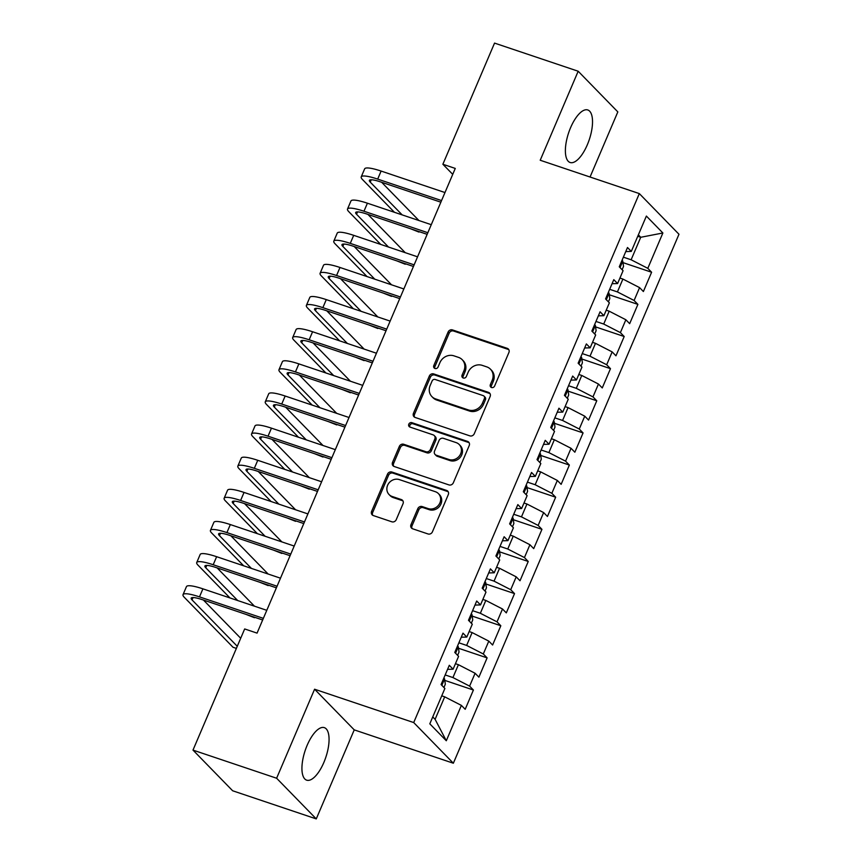<?xml version="1.0" encoding="UTF-8"?>
<svg xmlns="http://www.w3.org/2000/svg" width="862" height="862" viewBox="0 0 862 862"><rect width="100%" height="100%" fill="white"/><g stroke="black" fill="none" stroke-linecap="round" stroke-linejoin="round"><path stroke-width="1.29" d="M491.545 387.523A2.446 2.198 -44.3 0 0 494.616 386.025L508.903 352.515A3.491 3.146 -44.3 0 0 507.212 348.334L452.485 329.92A3.491 3.146 -44.3 0 0 448.1 332.053L433.801 365.574A2.446 2.198 -44.3 0 0 434.998 368.494A2.446 2.198 -44.3 0 0 438.068 367.007L439.911 362.665A11.163 10.064 -44.3 0 1 453.951 355.844L458.509 357.374A11.163 10.064 -44.3 0 1 462.194 359.68A11.163 10.064 -44.3 0 1 463.928 370.746L462.086 375.078A2.446 2.198 -44.3 0 0 463.271 378.009A2.446 2.198 -44.3 0 0 466.342 376.511L468.185 372.179A11.163 10.064 -44.3 0 1 482.224 365.359L486.782 366.889A11.163 10.064 -44.3 0 1 490.467 369.195A11.163 10.064 -44.3 0 1 492.202 380.261L490.359 384.592A2.446 2.198 -44.3 0 0 491.545 387.523M323.853 762.471A27.713 10.872 108.6 0 0 324.327 727.636A27.713 10.872 108.6 0 0 307.141 745.328A27.713 10.872 108.6 0 0 306.656 780.164A27.713 10.872 108.6 0 0 323.853 762.471M587.313 144.805A27.713 10.872 108.6 0 0 587.787 109.97A27.713 10.872 108.6 0 0 570.59 127.662A27.713 10.872 108.6 0 0 570.116 162.498A27.713 10.872 108.6 0 0 587.313 144.805M410.98 524.624A3.491 3.146 -44.3 0 0 412.682 528.805L428.037 533.966A3.491 3.146 -44.3 0 0 432.422 531.843L448.294 494.616A3.491 3.146 -44.3 0 0 446.602 490.435L391.876 472.031A3.491 3.146 -44.3 0 0 387.491 474.165L371.608 511.381A3.491 3.146 -44.3 0 0 373.311 515.562L391.854 521.801A3.491 3.146 -44.3 0 0 396.24 519.667L403.028 503.742A3.491 3.146 -44.3 0 0 401.336 499.561L392.145 496.469A9.331 8.415 -44.3 0 1 389.064 494.54A9.331 8.415 -44.3 0 1 388.568 483.55A9.331 8.415 -44.3 0 1 399.343 479.595L435.364 491.706A9.331 8.415 -44.3 0 1 438.446 493.635A9.331 8.415 -44.3 0 1 438.941 504.636A9.331 8.415 -44.3 0 1 428.166 508.591L422.164 506.565A3.491 3.146 -44.3 0 0 417.779 508.699L410.98 524.624L412.058 525.723A3.491 3.146 -44.3 0 0 412.144 528.557M276.616 778.235L316.268 818.9L354.239 729.877L314.587 689.223L276.616 778.235L192.991 750.102L244.668 628.948L257.059 633.117L455.265 168.424L442.874 164.254L452.733 174.361M314.587 689.223L413.706 722.561L639.324 193.594L678.976 234.259L453.358 763.226L413.706 722.561M590.05 177.022L617.828 111.898L578.176 71.234L540.215 160.246L639.324 193.594M578.176 71.234L494.551 43.1L442.874 164.254M469.876 435.87A3.491 3.146 -44.3 0 0 474.262 433.737L490.133 396.509A3.491 3.146 -44.3 0 0 488.442 392.339L433.715 373.925A3.491 3.146 -44.3 0 0 429.33 376.058L413.458 413.286A3.491 3.146 -44.3 0 0 415.15 417.456L469.876 435.87M469.219 445.568L453.337 482.785A3.491 3.146 -44.3 0 1 448.951 484.918L394.225 466.514A3.491 3.146 -44.3 0 1 392.533 462.334L399.332 446.397A3.491 3.146 -44.3 0 1 403.718 444.275L425.914 451.742A3.491 3.146 -44.3 0 0 430.3 449.608L434.804 439.038A3.491 3.146 -44.3 0 0 433.112 434.857L410 427.089A2.446 2.198 -44.3 0 1 409.062 423.705A2.446 2.198 -44.3 0 1 411.885 422.671L467.516 441.387A3.491 3.146 -44.3 0 1 469.219 445.568M622.978 262.619L651.607 272.241L647.804 268.341L662.878 232.988L646.381 216.071L631.296 251.413L627.493 247.513L619.272 266.8L623.075 270.7L617.591 283.555L613.787 279.654L605.566 298.931L609.369 302.831L603.885 315.686L600.081 311.785L591.86 331.073L595.664 334.973L590.179 347.828L586.375 343.927L578.143 363.204L581.947 367.104L576.473 379.959L572.67 376.058L564.438 395.346L568.241 399.246L562.757 412.101L558.953 408.2L550.732 427.477L554.535 431.377L549.051 444.232L545.247 440.331L537.026 459.618L540.83 463.519L535.345 476.374L531.542 472.473L523.32 491.749L527.124 495.661L521.639 508.515L517.836 504.604L509.614 523.891L513.418 527.792L507.933 540.646L504.13 536.746L495.898 556.022L499.712 559.934L494.228 572.788L490.424 568.877L482.192 588.164L485.996 592.065L480.522 604.919L476.708 601.019L468.486 620.295L472.29 624.207L466.805 637.061L463.002 633.15L454.78 652.437L458.584 656.338L453.1 669.192L449.296 665.292L441.075 684.568L444.878 688.479L429.804 723.821L446.3 740.749L435.105 719.328L444.706 696.841L441.743 695.839M651.607 272.241L643.386 291.528L639.582 287.628L634.098 300.482L617.418 291.916L609.671 289.309M609.272 294.75L637.902 304.383L634.098 300.482M637.902 304.383L629.669 323.659L625.866 319.759L620.392 332.613L603.712 324.047L595.965 321.44M595.567 326.892L624.196 336.514L620.392 332.613M624.196 336.514L615.964 355.801L612.16 351.901L606.676 364.755L590.007 356.189L582.249 353.582M581.861 359.023L610.479 368.656L606.676 364.755M610.479 368.656L602.258 387.932L598.454 384.032L592.97 396.886L576.301 388.32L568.543 385.713M568.155 391.165L596.773 400.787L592.97 396.886M596.773 400.787L588.552 420.074L584.748 416.174L579.264 429.028L562.584 420.462L554.837 417.854M554.449 423.296L583.068 432.929L579.264 429.028M583.068 432.929L574.846 452.205L571.043 448.305L565.558 461.159L548.878 452.593L541.131 449.986M540.733 455.438L569.362 465.06L565.558 461.159M569.362 465.06L561.14 484.347L557.337 480.446L551.852 493.301L535.173 484.735L527.425 482.127M527.027 487.569L555.656 497.202L551.852 493.301M555.656 497.202L547.435 516.478L543.631 512.578L538.147 525.432L521.467 516.866L513.72 514.269M513.321 519.711L541.95 529.333L538.147 525.432M541.95 529.333L533.718 548.62L529.914 544.719L524.441 557.574L507.761 549.008L500.014 546.4M499.615 551.842L528.244 561.474L524.441 557.574M528.244 561.474L520.012 580.751L516.209 576.85L510.724 589.705L494.055 581.139L486.297 578.542M485.909 583.983L514.528 593.606L510.724 589.705M514.528 593.606L506.306 612.893L502.503 608.992L497.018 621.847L480.349 613.281L472.591 610.673M472.204 616.114L500.822 625.747L497.018 621.847M500.822 625.747L492.601 645.024L488.797 641.123L483.313 653.978L466.633 645.422L458.886 642.815M458.498 648.256L487.116 657.878L483.313 653.978M487.116 657.878L478.895 677.166L475.091 673.265L469.607 686.12L452.927 677.554L445.18 674.946M444.781 680.387L473.41 690.02L469.607 686.12M473.41 690.02L465.189 709.297L461.385 705.396L446.3 740.749M453.1 669.192L447.572 669.354M461.385 705.396L444.706 696.841M466.805 637.061L461.278 637.212M452.927 677.554L458.412 664.699L455.448 663.697M475.091 673.265L458.412 664.699M480.522 604.919L474.984 605.081M466.633 645.422L472.117 632.568L469.154 631.566M488.797 641.123L472.117 632.568M494.228 572.788L488.689 572.939M480.349 613.281L485.823 600.426L482.86 599.424M502.503 608.992L485.823 600.426M507.933 540.646L502.395 540.797M494.055 581.139L499.54 568.284L496.566 567.293M516.209 576.85L499.54 568.284M521.639 508.515L516.101 508.666M507.761 549.008L513.246 536.153L510.272 535.151M529.914 544.719L513.246 536.153M535.345 476.374L529.807 476.524M521.467 516.866L526.951 504.011L523.977 503.02M543.631 512.578L526.951 504.011M549.051 444.232L543.523 444.393M535.173 484.735L540.657 471.88L537.694 470.878M557.337 480.446L540.657 471.88M562.757 412.101L557.229 412.251M548.878 452.593L554.363 439.739L551.4 438.747M571.043 448.305L554.363 439.739M576.473 379.959L570.935 380.12M562.584 420.462L568.069 407.607L565.106 406.605M584.748 416.174L568.069 407.607M590.179 347.828L584.641 347.979M576.301 388.32L581.775 375.466L578.811 374.474M598.454 384.032L581.775 375.466M603.885 315.686L598.347 315.848M590.007 356.189L595.491 343.335L592.517 342.333M612.16 351.901L595.491 343.335M617.591 283.555L612.052 283.706M603.712 324.047L609.197 311.193L606.223 310.201M625.866 319.759L609.197 311.193M631.296 251.413L625.758 251.575M617.418 291.916L622.903 279.062L619.929 278.06M639.582 287.628L622.903 279.062M192.991 750.102L232.643 790.766L316.268 818.9M354.239 729.877L453.358 763.226M432.746 716.915L435.105 719.328M637.751 236.285L640.725 237.287L638.365 234.863M647.804 268.341L631.124 259.774L623.377 257.167M631.124 259.774L640.725 237.287L662.878 232.988M491.383 387.458A2.446 2.198 -44.3 0 1 491.426 385.691L493.279 381.36A11.163 10.064 -44.3 0 0 491.534 370.294L490.467 369.195M462.194 359.68L463.26 360.779A11.163 10.064 -44.3 0 1 465.006 371.845L463.153 376.177A2.446 2.198 -44.3 0 0 463.109 377.944M508.828 349.681A3.491 3.146 -44.3 0 0 508.289 349.433L453.563 331.019A3.491 3.146 -44.3 0 0 449.177 333.152L434.879 366.673A2.446 2.198 -44.3 0 0 434.836 368.43M490.058 393.675A3.491 3.146 -44.3 0 0 489.519 393.438L434.793 375.024A3.491 3.146 -44.3 0 0 430.407 377.157L414.525 414.385A3.491 3.146 -44.3 0 0 414.611 417.219M484.401 398.556A2.446 2.198 -44.3 0 0 483.216 395.626L435.181 379.474A2.446 2.198 -44.3 0 0 432.11 380.961L430.16 385.529A11.163 10.064 -44.3 0 0 431.894 396.595A11.163 10.064 -44.3 0 0 435.579 398.901L468.422 409.946A11.163 10.064 -44.3 0 0 482.451 403.125L484.401 398.556L485.478 399.656A2.446 2.198 -44.3 0 0 485.09 397.231L484.024 396.132M431.894 396.595L432.972 397.694A11.163 10.064 -44.3 0 0 436.657 400L435.579 398.901M485.478 399.656L483.528 404.224A11.163 10.064 -44.3 0 1 469.488 411.045L436.657 400M434.254 435.579L435.332 436.678A3.491 3.146 -44.3 0 1 435.87 440.137L431.366 450.707A3.491 3.146 -44.3 0 1 426.981 452.841L404.784 445.374A3.491 3.146 -44.3 0 0 400.399 447.497L393.611 463.433A3.491 3.146 -44.3 0 0 393.686 466.267M469.133 442.734A3.491 3.146 -44.3 0 0 468.594 442.486L412.952 423.77A2.446 2.198 -44.3 0 0 409.838 427.024M448.94 459.489A9.331 8.415 -44.3 0 0 459.705 455.535A9.331 8.415 -44.3 0 0 459.22 444.533A9.331 8.415 -44.3 0 0 456.138 442.605L443.445 438.338A3.491 3.146 -44.3 0 0 439.06 440.471L434.556 451.041A3.491 3.146 -44.3 0 0 436.247 455.211L448.94 459.489L450.007 460.588A9.331 8.415 -44.3 0 0 460.782 456.634A9.331 8.415 -44.3 0 0 460.286 445.632L459.22 444.533M435.094 454.489L436.161 455.589A3.491 3.146 -44.3 0 0 437.314 456.31L436.247 455.211M450.007 460.588L437.314 456.31M438.446 493.635L439.523 494.734A9.331 8.415 -44.3 0 1 440.008 505.735A9.331 8.415 -44.3 0 1 429.244 509.69L423.231 507.664A3.491 3.146 -44.3 0 0 418.846 509.798L412.058 525.723M389.064 494.54L390.13 495.639A9.331 8.415 -44.3 0 0 393.212 497.568L392.145 496.469M402.953 500.908A3.491 3.146 -44.3 0 0 402.414 500.66L393.212 497.568M448.208 491.782A3.491 3.146 -44.3 0 0 447.669 491.534L392.943 473.13A3.491 3.146 -44.3 0 0 388.557 475.264L372.686 512.481A3.491 3.146 -44.3 0 0 372.772 515.314M622.116 269.72L623.528 266.423L622.752 261.014A9.417 1.702 -156.9 0 0 622.008 260.378M394.451 212.3L362.493 179.533A26.647 4.827 23.1 0 1 361.221 176.893L364.648 168.855A26.647 4.827 23.1 0 1 381.112 171.064L444.975 192.549M361.221 176.893A26.647 4.827 23.1 0 1 377.685 179.102L441.549 200.577M440.859 202.193L380.368 181.85A17.768 3.222 -156.9 0 0 369.389 180.373A17.768 3.222 -156.9 0 0 370.24 182.13L402.198 214.907M418.21 231.328L419.137 231.641M381.64 182.281L418.954 220.543M418.943 232.083L410.463 228.721M608.41 301.862L609.822 298.564L609.046 293.155A9.417 1.702 -156.9 0 0 608.303 292.52M594.705 333.993L596.116 330.696L595.34 325.286A9.417 1.702 -156.9 0 0 594.597 324.651M380.745 244.442L348.787 211.664A26.647 4.827 23.1 0 1 347.515 209.024L350.942 200.986A26.647 4.827 23.1 0 1 367.406 203.206L431.269 224.68M347.515 209.024A26.647 4.827 23.1 0 1 363.979 211.233L427.843 232.718M427.153 234.335L366.662 213.981A17.768 3.222 -156.9 0 0 355.683 212.515A17.768 3.222 -156.9 0 0 356.534 214.272L388.493 247.038M404.504 263.46L405.431 263.772M367.934 214.412L405.248 252.674M405.237 264.225L396.757 260.852M367.04 276.573L335.081 243.806A26.647 4.827 23.1 0 1 333.799 241.166L337.225 233.128A26.647 4.827 23.1 0 1 353.7 235.337L417.564 256.822M333.799 241.166A26.647 4.827 23.1 0 1 350.274 243.375L414.126 264.849M413.448 266.466L352.957 246.123A17.768 3.222 -156.9 0 0 341.977 244.646A17.768 3.222 -156.9 0 0 342.828 246.403L374.787 279.18M390.788 295.601L391.725 295.914M354.228 246.554L391.542 284.816M391.531 296.356L383.051 292.994M580.999 366.135L582.4 362.837L581.634 357.428A9.417 1.702 -156.9 0 0 580.88 356.793M567.293 398.266L568.694 394.968L567.918 389.559A9.417 1.702 -156.9 0 0 567.174 388.924M353.334 308.715L321.375 275.937A26.647 4.827 23.1 0 1 320.093 273.297L323.519 265.27A26.647 4.827 23.1 0 1 339.994 267.479L403.847 288.953M320.093 273.297A26.647 4.827 23.1 0 1 336.568 275.506L400.421 296.991M399.731 298.608L339.251 278.254A17.768 3.222 -156.9 0 0 328.26 276.788A17.768 3.222 -156.9 0 0 329.122 278.545L361.07 311.311M377.082 327.732L378.019 328.045M340.522 278.685L377.836 316.957M377.825 328.497L369.345 325.125M339.628 340.846L307.669 308.079A26.647 4.827 23.1 0 1 306.387 305.439L309.814 297.401A26.647 4.827 23.1 0 1 326.289 299.61L390.141 321.095M306.387 305.439A26.647 4.827 23.1 0 1 322.862 307.648L386.715 329.122M386.025 330.739L325.534 310.395A17.768 3.222 -156.9 0 0 314.555 308.919A17.768 3.222 -156.9 0 0 315.406 310.676L347.364 343.453M363.376 359.874L364.303 360.187M326.806 310.826L364.13 349.088M364.12 360.628L355.629 357.267M553.587 430.407L554.988 427.11L554.212 421.701A9.417 1.702 -156.9 0 0 553.469 421.065M325.911 372.987L293.964 340.21A26.647 4.827 23.1 0 1 292.681 337.57L296.108 329.543A26.647 4.827 23.1 0 1 312.583 331.751L376.435 353.226M292.681 337.57A26.647 4.827 23.1 0 1 309.156 339.779L373.009 361.264M372.319 362.88L311.828 342.526A17.768 3.222 -156.9 0 0 300.849 341.061A17.768 3.222 -156.9 0 0 301.7 342.817L333.659 375.584M349.67 392.005L350.597 392.318M313.1 342.957L350.414 381.23M350.414 392.77L341.923 389.398M539.871 462.538L541.282 459.241L540.506 453.832A9.417 1.702 -156.9 0 0 539.763 453.196M312.206 405.118L280.247 372.352A26.647 4.827 23.1 0 1 278.976 369.712L282.402 361.674A26.647 4.827 23.1 0 1 298.866 363.883L362.73 385.368M278.976 369.712A26.647 4.827 23.1 0 1 295.44 371.921L359.303 393.406M358.614 395.012L298.123 374.668A17.768 3.222 -156.9 0 0 287.143 373.192A17.768 3.222 -156.9 0 0 287.994 374.948L319.953 407.726M335.964 424.147L336.891 424.46M299.394 375.099L336.708 413.361M336.708 424.901L328.217 421.54M526.165 494.68L527.576 491.383L526.801 485.974A9.417 1.702 -156.9 0 0 526.057 485.338M512.459 526.811L513.871 523.514L513.095 518.105A9.417 1.702 -156.9 0 0 512.351 517.469M498.753 558.953L500.154 555.656L499.389 550.247A9.417 1.702 -156.9 0 0 498.635 549.611M485.047 591.084L486.448 587.787L485.672 582.378A9.417 1.702 -156.9 0 0 484.929 581.742M471.342 623.226L472.742 619.929L471.967 614.52A9.417 1.702 -156.9 0 0 471.223 613.884M457.636 655.357L459.037 652.06L458.261 646.651A9.417 1.702 -156.9 0 0 457.517 646.015M443.919 687.499L445.331 684.202L444.555 678.793A9.417 1.702 -156.9 0 0 443.811 678.157M298.5 437.26L266.541 404.483A26.647 4.827 23.1 0 1 265.27 401.843L268.696 393.815A26.647 4.827 23.1 0 1 285.16 396.024L349.024 417.499M265.27 401.843A26.647 4.827 23.1 0 1 281.734 404.052L345.597 425.537M344.908 427.153L284.417 406.799A17.768 3.222 -156.9 0 0 273.437 405.334A17.768 3.222 -156.9 0 0 274.288 407.09L306.247 439.857M322.259 456.278L323.185 456.591M285.688 407.23L323.002 445.503M322.991 457.043L314.511 453.671M284.794 469.391L252.835 436.625A26.647 4.827 23.1 0 1 251.564 433.985L254.99 425.947A26.647 4.827 23.1 0 1 271.455 428.155L335.318 449.641M251.564 433.985A26.647 4.827 23.1 0 1 268.028 436.194L331.892 457.679M331.202 459.284L270.711 438.941A17.768 3.222 -156.9 0 0 259.731 437.465A17.768 3.222 -156.9 0 0 260.583 439.221L292.541 471.999M308.553 488.42L309.48 488.732M271.983 439.372L309.296 477.634M309.286 489.174L300.806 485.812M271.088 501.533L239.13 468.756A26.647 4.827 23.1 0 1 237.847 466.116L241.274 458.088A26.647 4.827 23.1 0 1 257.749 460.297L321.612 481.772M237.847 466.116A26.647 4.827 23.1 0 1 254.322 468.325L318.175 489.81M317.496 491.426L257.005 471.072A17.768 3.222 -156.9 0 0 246.026 469.607A17.768 3.222 -156.9 0 0 246.877 471.363L278.825 504.13M294.836 520.551L295.774 520.863M258.277 471.503L295.591 509.776M295.58 521.316L287.1 517.943M257.382 533.664L225.424 500.897A26.647 4.827 23.1 0 1 224.142 498.258L227.568 490.219A26.647 4.827 23.1 0 1 244.043 492.428L307.896 513.914M224.142 498.258A26.647 4.827 23.1 0 1 240.617 500.466L304.469 521.952M303.78 523.557L243.299 503.214A17.768 3.222 -156.9 0 0 232.309 501.738A17.768 3.222 -156.9 0 0 233.171 503.494L265.119 536.272M281.131 552.693L282.068 553.005M244.571 503.645L281.885 541.907M281.874 553.447L273.394 550.085M243.677 565.806L211.718 533.028A26.647 4.827 23.1 0 1 210.436 530.389L213.862 522.361A26.647 4.827 23.1 0 1 230.337 524.57L294.19 546.045M210.436 530.389A26.647 4.827 23.1 0 1 226.911 532.597L290.763 554.083M290.074 555.699L229.583 535.345A17.768 3.222 -156.9 0 0 218.603 533.88A17.768 3.222 -156.9 0 0 219.454 535.636L251.413 568.403M267.425 584.824L268.351 585.136M230.854 535.776L268.168 574.049M268.168 585.589L259.677 582.216M229.96 597.937L198.012 565.17A26.647 4.827 23.1 0 1 196.73 562.53L200.156 554.492A26.647 4.827 23.1 0 1 216.631 556.701L280.484 578.187M196.73 562.53A26.647 4.827 23.1 0 1 213.205 564.739L277.058 586.225M276.368 587.83L215.877 567.487A17.768 3.222 -156.9 0 0 204.897 566.011A17.768 3.222 -156.9 0 0 205.749 567.767L237.707 600.545M253.719 616.966L254.646 617.278M217.149 567.918L254.462 606.18M254.462 617.72L245.972 614.358M236.371 648.386L233.009 647.254L184.296 597.301A26.647 4.827 23.1 0 1 183.024 594.661L186.451 586.634A26.647 4.827 23.1 0 1 202.915 588.843L266.778 610.318M183.024 594.661A26.647 4.827 23.1 0 1 199.488 596.87L263.352 618.356M262.662 619.972L202.171 599.618A17.768 3.222 -156.9 0 0 191.192 598.153A17.768 3.222 -156.9 0 0 192.043 599.909L237.265 646.284M203.443 600.049L240.692 638.257M493.279 381.36L492.202 380.261M463.153 376.177L462.086 375.078M465.006 371.845L463.928 370.746M434.879 366.673L433.801 365.574M449.177 333.152L448.1 332.053M453.563 331.019L452.485 329.92M508.289 349.433L507.212 348.334M491.426 385.691L490.359 384.592M414.525 414.385L413.458 413.286M430.407 377.157L429.33 376.058M434.793 375.024L433.715 373.925M489.519 393.438L488.442 392.339M469.488 411.045L468.422 409.946M483.528 404.224L482.451 403.125M393.611 463.433L392.533 462.334M400.399 447.497L399.332 446.397M404.784 445.374L403.718 444.275M426.981 452.841L425.914 451.742M431.366 450.707L430.3 449.608M435.87 440.137L434.804 439.038M412.952 423.77L411.885 422.671M468.594 442.486L467.516 441.387M418.846 509.798L417.779 508.699M423.231 507.664L422.164 506.565M429.244 509.69L428.166 508.591M402.414 500.66L401.336 499.561M372.686 512.481L371.608 511.381M388.557 475.264L387.491 474.165M392.943 473.13L391.876 472.031M447.669 491.534L446.602 490.435M620.026 267.576L622.773 261.154M381.112 171.064L377.685 179.102M371.253 179.77L370.24 182.13M606.32 299.717L609.068 293.285M592.614 331.848L595.362 325.427M367.406 203.206L363.979 211.233M357.536 211.912L356.534 214.272M353.7 235.337L350.274 243.375M343.83 244.043L342.828 246.403M578.908 363.99L581.645 357.558M565.203 396.121L567.939 389.699M339.994 267.479L336.568 275.506M330.124 276.185L329.122 278.545M326.289 299.61L322.862 307.648M316.419 308.316L315.406 310.676M551.497 428.263L554.234 421.83M312.583 331.751L309.156 339.779M302.713 340.458L301.7 342.817M537.791 460.394L540.528 453.972M298.866 363.883L295.44 371.921M289.007 372.589L287.994 374.948M524.074 492.536L526.822 486.103M510.369 524.667L513.116 518.245M496.663 556.809L499.41 550.376M482.957 588.94L485.694 582.518M469.251 621.082L471.988 614.649M455.545 653.213L458.282 646.791M441.84 685.355L444.577 678.922M285.16 396.024L281.734 404.052M275.29 404.731L274.288 407.09M271.455 428.155L268.028 436.194M261.585 436.862L260.583 439.221M257.749 460.297L254.322 468.325M247.879 469.003L246.877 471.363M244.043 492.428L240.617 500.466M234.173 501.134L233.171 503.494M230.337 524.57L226.911 532.597M220.467 533.276L219.454 535.636M216.631 556.701L213.205 564.739M206.761 565.407L205.749 567.767M202.915 588.843L199.488 596.87M193.056 597.549L192.043 599.909"/></g></svg>
